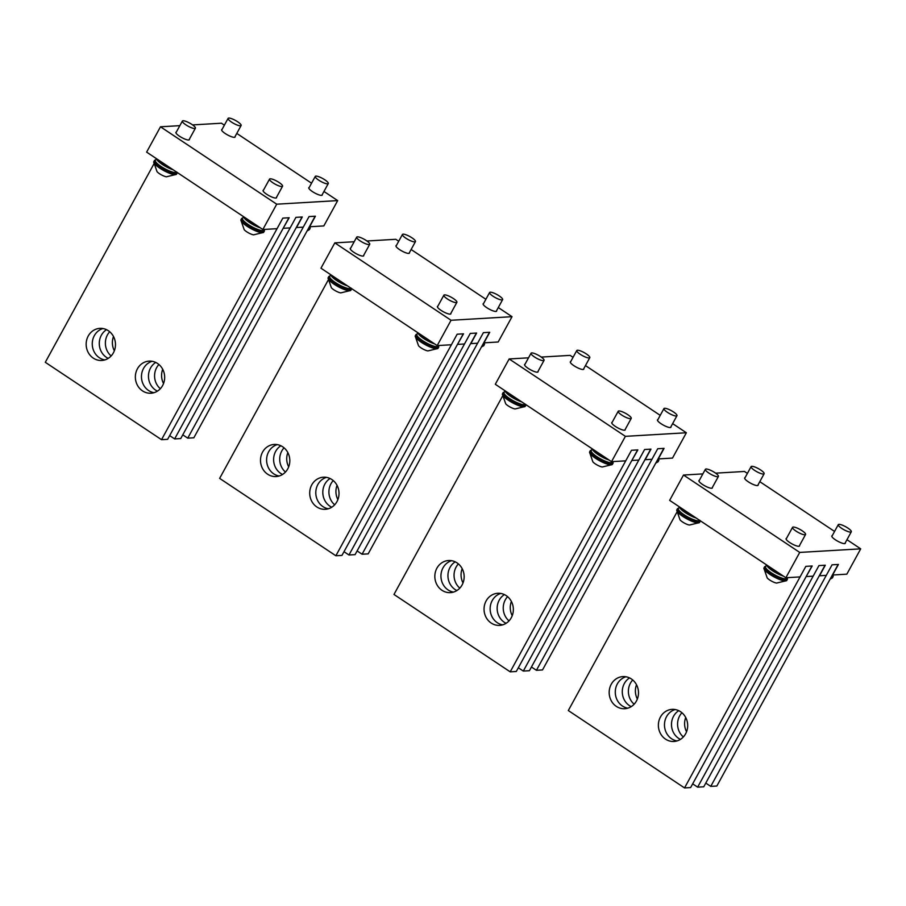 <?xml version="1.0" encoding="UTF-8"?>
<svg xmlns="http://www.w3.org/2000/svg" width="906" height="906" viewBox="0 0 906 906"><rect width="100%" height="100%" fill="white"/><g stroke="black" fill="none" stroke-linecap="round" stroke-linejoin="round"><path stroke-width="1.36" d="M414.755 241.891A7.418 1.733 28.7 0 0 415.458 241.585A7.418 1.733 28.7 0 0 410.916 237.157A7.418 1.733 28.7 0 0 403.136 234.156A7.418 1.733 28.7 0 0 402.434 234.461A7.418 1.733 28.7 0 0 406.975 238.89A7.418 1.733 28.7 0 0 414.755 241.891M501.924 299.931A7.418 1.733 28.7 0 0 502.626 299.626A7.418 1.733 28.7 0 0 498.085 295.197A7.418 1.733 28.7 0 0 490.305 292.196A7.418 1.733 28.7 0 0 489.602 292.502A7.418 1.733 28.7 0 0 494.144 296.93A7.418 1.733 28.7 0 0 501.924 299.931M482.513 345.027A12.99 3.024 28.7 0 0 484.404 344.507A12.99 3.024 28.7 0 0 484.234 343.261M481.935 346.081A12.99 3.024 28.7 0 0 483.566 345.832A12.99 3.024 28.7 0 0 483.827 345.56L484.404 344.507M369.025 244.575A7.418 1.733 28.7 0 0 369.727 244.28A7.418 1.733 28.7 0 0 365.186 239.852A7.418 1.733 28.7 0 0 357.406 236.84A7.418 1.733 28.7 0 0 356.704 237.146A7.418 1.733 28.7 0 0 361.245 241.574A7.418 1.733 28.7 0 0 369.025 244.575M329.852 276.149A12.99 3.024 28.7 0 0 328.719 276.681A12.99 3.024 28.7 0 0 340.305 286.432A12.99 3.024 28.7 0 0 351.494 289.15A12.99 3.024 28.7 0 0 351.573 288.584M328.719 276.681L328.142 277.734A12.99 3.024 28.7 0 0 328.051 278.097A12.99 3.024 28.7 0 0 339.727 287.485A12.99 3.024 28.7 0 0 350.667 290.486A12.99 3.024 28.7 0 0 350.916 290.203L351.494 289.15M328.051 278.097L331.358 287.723A6.183 1.438 28.7 0 0 336.5 291.347A6.183 1.438 28.7 0 0 340.769 292.876L350.667 290.486M456.194 302.615A7.418 1.733 28.7 0 0 456.896 302.31A7.418 1.733 28.7 0 0 452.354 297.893A7.418 1.733 28.7 0 0 444.574 294.88A7.418 1.733 28.7 0 0 443.872 295.186A7.418 1.733 28.7 0 0 448.413 299.614A7.418 1.733 28.7 0 0 456.194 302.615M417.02 334.189A12.99 3.024 28.7 0 0 415.888 334.722A12.99 3.024 28.7 0 0 427.473 344.473A12.99 3.024 28.7 0 0 438.674 347.191A12.99 3.024 28.7 0 0 438.504 345.945M415.888 334.722L415.31 335.775A12.99 3.024 28.7 0 0 415.22 336.137A12.99 3.024 28.7 0 0 426.896 345.526A12.99 3.024 28.7 0 0 437.836 348.516A12.99 3.024 28.7 0 0 438.096 348.244L438.674 347.191M415.22 336.137L418.527 345.752A6.183 1.438 28.7 0 0 423.668 349.388A6.183 1.438 28.7 0 0 427.938 350.916L437.836 348.516M589.093 357.972A7.418 1.733 28.7 0 0 589.795 357.666A7.418 1.733 28.7 0 0 585.253 353.238A7.418 1.733 28.7 0 0 577.473 350.237A7.418 1.733 28.7 0 0 576.771 350.543A7.418 1.733 28.7 0 0 581.312 354.971A7.418 1.733 28.7 0 0 589.093 357.972M676.261 416.013A7.418 1.733 28.7 0 0 676.963 415.707A7.418 1.733 28.7 0 0 672.422 411.279A7.418 1.733 28.7 0 0 664.642 408.278A7.418 1.733 28.7 0 0 663.939 408.583A7.418 1.733 28.7 0 0 668.481 413A7.418 1.733 28.7 0 0 676.261 416.013M656.85 461.109A12.99 3.024 28.7 0 0 658.741 460.588A12.99 3.024 28.7 0 0 658.571 459.342M656.272 462.162A12.99 3.024 28.7 0 0 657.903 461.913A12.99 3.024 28.7 0 0 658.164 461.641L658.741 460.588M630.531 418.697A7.418 1.733 28.7 0 0 631.233 418.391A7.418 1.733 28.7 0 0 626.692 413.974A7.418 1.733 28.7 0 0 618.911 410.962A7.418 1.733 28.7 0 0 618.209 411.267A7.418 1.733 28.7 0 0 622.75 415.695A7.418 1.733 28.7 0 0 630.531 418.697M591.358 450.271A12.99 3.024 28.7 0 0 590.225 450.792A12.99 3.024 28.7 0 0 601.811 460.554A12.99 3.024 28.7 0 0 613.011 463.272A12.99 3.024 28.7 0 0 612.841 462.026M590.225 450.792L589.647 451.856A12.99 3.024 28.7 0 0 589.557 452.219A12.99 3.024 28.7 0 0 601.233 461.607A12.99 3.024 28.7 0 0 612.173 464.597A12.99 3.024 28.7 0 0 612.433 464.325L613.011 463.272M589.557 452.219L592.864 461.834A6.183 1.438 28.7 0 0 598.005 465.458A6.183 1.438 28.7 0 0 602.275 466.986L612.173 464.597M543.362 360.656A7.418 1.733 28.7 0 0 544.064 360.35A7.418 1.733 28.7 0 0 539.523 355.933A7.418 1.733 28.7 0 0 531.743 352.921A7.418 1.733 28.7 0 0 531.041 353.227A7.418 1.733 28.7 0 0 535.582 357.655A7.418 1.733 28.7 0 0 543.362 360.656M504.189 392.23A12.99 3.024 28.7 0 0 503.057 392.751A12.99 3.024 28.7 0 0 514.642 402.513A12.99 3.024 28.7 0 0 525.842 405.231A12.99 3.024 28.7 0 0 525.91 404.665M503.057 392.751L502.479 393.816A12.99 3.024 28.7 0 0 502.388 394.178A12.99 3.024 28.7 0 0 514.064 403.566A12.99 3.024 28.7 0 0 525.004 406.556A12.99 3.024 28.7 0 0 525.265 406.284L525.842 405.231M502.388 394.178L505.695 403.793A6.183 1.438 28.7 0 0 510.837 407.417A6.183 1.438 28.7 0 0 515.106 408.946L525.004 406.556M763.43 474.053A7.418 1.733 28.7 0 0 764.132 473.747A7.418 1.733 28.7 0 0 759.59 469.319A7.418 1.733 28.7 0 0 751.81 466.318A7.418 1.733 28.7 0 0 751.108 466.624A7.418 1.733 28.7 0 0 755.649 471.041A7.418 1.733 28.7 0 0 763.43 474.053M850.598 532.094A7.418 1.733 28.7 0 0 851.3 531.788A7.418 1.733 28.7 0 0 846.759 527.36A7.418 1.733 28.7 0 0 838.979 524.359A7.418 1.733 28.7 0 0 838.277 524.665A7.418 1.733 28.7 0 0 842.818 529.081A7.418 1.733 28.7 0 0 850.598 532.094M831.187 577.19A12.99 3.024 28.7 0 0 833.078 576.658A12.99 3.024 28.7 0 0 832.908 575.423M830.609 578.243A12.99 3.024 28.7 0 0 832.24 577.994A12.99 3.024 28.7 0 0 832.501 577.722L833.078 576.658M804.868 534.778A7.418 1.733 28.7 0 0 805.57 534.472A7.418 1.733 28.7 0 0 801.029 530.044A7.418 1.733 28.7 0 0 793.248 527.043A7.418 1.733 28.7 0 0 792.546 527.349A7.418 1.733 28.7 0 0 797.087 531.777A7.418 1.733 28.7 0 0 804.868 534.778M765.695 566.352A12.99 3.024 28.7 0 0 764.562 566.873A12.99 3.024 28.7 0 0 776.148 576.635A12.99 3.024 28.7 0 0 787.348 579.353A12.99 3.024 28.7 0 0 787.178 578.107M764.562 566.873L763.985 567.926A12.99 3.024 28.7 0 0 763.894 568.3A12.99 3.024 28.7 0 0 775.57 577.688A12.99 3.024 28.7 0 0 786.51 580.678A12.99 3.024 28.7 0 0 786.77 580.406L787.348 579.353M763.894 568.3L767.201 577.915A6.183 1.438 28.7 0 0 772.342 581.539A6.183 1.438 28.7 0 0 776.623 583.068L786.51 580.678M717.699 476.737A7.418 1.733 28.7 0 0 718.401 476.431A7.418 1.733 28.7 0 0 713.86 472.003A7.418 1.733 28.7 0 0 706.08 469.002A7.418 1.733 28.7 0 0 705.378 469.308A7.418 1.733 28.7 0 0 709.919 473.736A7.418 1.733 28.7 0 0 717.699 476.737M678.526 508.311A12.99 3.024 28.7 0 0 677.394 508.832A12.99 3.024 28.7 0 0 688.979 518.594A12.99 3.024 28.7 0 0 700.179 521.312A12.99 3.024 28.7 0 0 700.259 520.746M677.394 508.832L676.816 509.897A12.99 3.024 28.7 0 0 676.725 510.259A12.99 3.024 28.7 0 0 688.401 519.648A12.99 3.024 28.7 0 0 699.341 522.637A12.99 3.024 28.7 0 0 699.602 522.366L700.179 521.312M676.725 510.259L680.032 519.874A6.183 1.438 28.7 0 0 685.174 523.498A6.183 1.438 28.7 0 0 689.455 525.027L699.341 522.637M331.562 275.265A12.367 2.888 28.7 0 0 345.05 284.235M418.731 333.306A12.367 2.888 28.7 0 0 432.219 342.275M505.899 391.347A12.367 2.888 28.7 0 0 519.387 400.316M593.068 449.387A12.367 2.888 28.7 0 0 606.556 458.357M680.236 507.428A12.367 2.888 28.7 0 0 693.724 516.397M767.416 565.457A12.367 2.888 28.7 0 0 780.893 574.438M672.626 423.623L686.363 432.762L625.389 436.341L611.527 461.664L625.729 460.837L631.505 450.282L637.598 449.92L516.295 671.482L510.203 671.844L393.974 594.461L502.49 396.25M625.389 436.341L509.161 358.957L495.299 384.28L611.527 461.664M509.161 358.957L528.526 357.825M541.267 357.077L570.134 355.379L573.056 357.326M631.901 460.339L637.858 449.908L631.505 450.282L510.203 671.844M585.457 365.582L660.225 415.367M583.77 368.663A7.667 1.789 -151.3 0 1 583.77 369.184A7.667 1.789 -151.3 0 1 573.894 365.684A7.667 1.789 -151.3 0 1 570.316 361.811A7.667 1.789 -151.3 0 1 570.746 361.539M670.938 426.703A7.667 1.789 -151.3 0 1 670.938 427.224A7.667 1.789 -151.3 0 1 661.063 423.725A7.667 1.789 -151.3 0 1 657.484 419.852A7.667 1.789 -151.3 0 1 657.915 419.58M538.039 371.358A7.667 1.789 -151.3 0 1 538.039 371.868A7.667 1.789 -151.3 0 1 528.164 368.368A7.667 1.789 -151.3 0 1 524.585 364.506A7.667 1.789 -151.3 0 1 525.016 364.223M625.208 429.399A7.667 1.789 -151.3 0 1 625.208 429.908A7.667 1.789 -151.3 0 1 615.333 426.409A7.667 1.789 -151.3 0 1 611.754 422.547A7.667 1.789 -151.3 0 1 612.184 422.264M686.363 432.762L672.501 458.085L658.3 458.923L664.075 448.368L657.722 448.742L663.815 448.379L542.513 669.942L536.42 670.304L531.448 666.997M536.42 670.304L657.722 448.742L651.946 459.297L645.185 459.693L650.961 449.138L644.608 449.512L650.712 449.15L529.41 670.712L523.306 671.074L518.334 667.767M523.306 671.074L644.608 449.512L638.832 460.067L632.082 460.463M457.009 562.864A16.081 14.655 86.6 0 1 463.747 580.508A16.081 14.655 86.6 0 1 450.441 592.626A16.081 14.655 86.6 0 1 441.981 590.293A16.081 14.655 86.6 0 1 435.242 572.637A16.081 14.655 86.6 0 1 448.549 560.52A16.081 14.655 86.6 0 1 457.009 562.864M453.464 592.094A16.081 14.655 86.6 0 1 448.085 589.931A16.081 14.655 86.6 0 1 441.063 573.928A16.081 14.655 86.6 0 1 451.618 560.701M506.205 595.616A16.081 14.655 86.6 0 1 512.943 613.271A16.081 14.655 86.6 0 1 499.636 625.389A16.081 14.655 86.6 0 1 491.188 623.045A16.081 14.655 86.6 0 1 484.45 605.401A16.081 14.655 86.6 0 1 497.756 593.283A16.081 14.655 86.6 0 1 506.205 595.616M502.671 624.857A16.081 14.655 86.6 0 1 497.281 622.694A16.081 14.655 86.6 0 1 490.259 606.692A16.081 14.655 86.6 0 1 500.825 593.453M456.896 590.542A16.081 14.655 86.6 0 1 455.095 589.523A16.081 14.655 86.6 0 1 455.208 561.833M459.806 588.119A16.081 14.655 86.6 0 1 458.391 563.906M506.092 623.305A16.081 14.655 86.6 0 1 504.302 622.275A16.081 14.655 86.6 0 1 504.404 594.596M509.013 620.882A16.081 14.655 86.6 0 1 507.587 596.658M463.023 582.932A16.081 14.655 86.6 0 1 462.185 568.674M512.23 615.684A16.081 14.655 86.6 0 1 511.392 601.437M846.963 539.704L860.7 548.843L799.726 552.422L785.864 577.745L800.066 576.918L805.842 566.363L811.935 566.001L690.632 787.563L684.54 787.926L568.311 710.542L676.827 512.332M799.726 552.422L683.498 475.038L669.636 500.361L785.864 577.745M683.498 475.038L702.863 473.906M715.604 473.159L744.472 471.46L747.393 473.408M806.238 576.42L812.195 565.99L805.842 566.363L684.54 787.926M759.794 481.664L834.562 531.437M758.107 484.744A7.667 1.789 -151.3 0 1 758.107 485.265A7.667 1.789 -151.3 0 1 748.231 481.765A7.667 1.789 -151.3 0 1 744.653 477.892A7.667 1.789 -151.3 0 1 745.083 477.621M845.275 542.785A7.667 1.789 -151.3 0 1 845.275 543.306A7.667 1.789 -151.3 0 1 835.4 539.806A7.667 1.789 -151.3 0 1 831.821 535.933A7.667 1.789 -151.3 0 1 832.252 535.661M712.376 487.439A7.667 1.789 -151.3 0 1 712.376 487.949A7.667 1.789 -151.3 0 1 702.501 484.45A7.667 1.789 -151.3 0 1 698.922 480.588A7.667 1.789 -151.3 0 1 699.353 480.305M799.545 545.469A7.667 1.789 -151.3 0 1 799.545 545.99A7.667 1.789 -151.3 0 1 789.67 542.49A7.667 1.789 -151.3 0 1 786.091 538.617A7.667 1.789 -151.3 0 1 786.521 538.345M860.7 548.843L846.838 574.166L832.637 575.004L838.412 564.449L832.059 564.823L838.152 564.461L716.85 786.023L710.757 786.385L705.785 783.078M710.757 786.385L832.059 564.823L826.283 575.378L819.522 575.774L825.298 565.219L818.945 565.593L825.049 565.231L703.747 786.793L697.643 787.155L692.671 783.849M697.643 787.155L818.945 565.593L813.169 576.148L806.419 576.544M631.346 678.934A16.081 14.655 86.6 0 1 638.084 696.589A16.081 14.655 86.6 0 1 624.778 708.707A16.081 14.655 86.6 0 1 616.318 706.374A16.081 14.655 86.6 0 1 609.579 688.719A16.081 14.655 86.6 0 1 622.886 676.601A16.081 14.655 86.6 0 1 631.346 678.934M627.801 708.175A16.081 14.655 86.6 0 1 622.422 706.012A16.081 14.655 86.6 0 1 615.4 690.01A16.081 14.655 86.6 0 1 625.955 676.771M680.542 711.697A16.081 14.655 86.6 0 1 687.28 729.353A16.081 14.655 86.6 0 1 673.973 741.47A16.081 14.655 86.6 0 1 665.525 739.126A16.081 14.655 86.6 0 1 658.787 721.47A16.081 14.655 86.6 0 1 672.093 709.364A16.081 14.655 86.6 0 1 680.542 711.697M677.009 740.938A16.081 14.655 86.6 0 1 671.618 738.775A16.081 14.655 86.6 0 1 664.596 722.773A16.081 14.655 86.6 0 1 675.163 709.534M631.233 706.623A16.081 14.655 86.6 0 1 629.432 705.604A16.081 14.655 86.6 0 1 629.545 677.915M634.143 704.2A16.081 14.655 86.6 0 1 632.728 679.976M680.429 739.375A16.081 14.655 86.6 0 1 678.639 738.356A16.081 14.655 86.6 0 1 678.741 710.678M683.351 736.963A16.081 14.655 86.6 0 1 681.924 712.739M637.36 699.013A16.081 14.655 86.6 0 1 636.522 684.755M686.567 731.765A16.081 14.655 86.6 0 1 685.729 717.518M498.289 307.542L512.026 316.681L451.052 320.271L437.19 345.594L451.392 344.756L457.168 334.201L463.26 333.85L341.958 555.412L335.866 555.763L219.637 478.379L328.153 280.169M451.052 320.271L334.824 242.876L320.962 268.199L437.19 345.594M334.824 242.876L354.189 241.743M366.93 240.996L395.797 239.297L398.719 241.245M457.564 344.257L463.521 333.827L457.168 334.201L335.866 555.763M411.12 249.501L485.888 299.286M409.433 252.593A7.667 1.789 -151.3 0 1 409.433 253.102A7.667 1.789 -151.3 0 1 399.557 249.603A7.667 1.789 -151.3 0 1 395.979 245.741A7.667 1.789 -151.3 0 1 396.409 245.458M496.601 310.622A7.667 1.789 -151.3 0 1 496.601 311.143A7.667 1.789 -151.3 0 1 486.726 307.644A7.667 1.789 -151.3 0 1 483.147 303.77A7.667 1.789 -151.3 0 1 483.578 303.499M363.702 255.277A7.667 1.789 -151.3 0 1 363.702 255.786A7.667 1.789 -151.3 0 1 353.827 252.287A7.667 1.789 -151.3 0 1 350.248 248.425A7.667 1.789 -151.3 0 1 350.679 248.142M450.871 313.317A7.667 1.789 -151.3 0 1 450.871 313.827A7.667 1.789 -151.3 0 1 440.995 310.328A7.667 1.789 -151.3 0 1 437.417 306.466A7.667 1.789 -151.3 0 1 437.847 306.183M512.026 316.681L498.164 342.004L483.963 342.842L489.738 332.287L483.385 332.661L489.478 332.309L368.176 553.872L362.083 554.223L357.111 550.916M362.083 554.223L483.385 332.661L477.609 343.215L470.848 343.612L476.624 333.057L470.271 333.431L476.375 333.08L355.073 554.642L348.969 554.993L343.997 551.686M348.969 554.993L470.271 333.431L464.495 343.986L457.745 344.382M282.661 446.783A16.081 14.655 86.6 0 1 289.41 464.438A16.081 14.655 86.6 0 1 276.104 476.545A16.081 14.655 86.6 0 1 267.644 474.212A16.081 14.655 86.6 0 1 260.905 456.556A16.081 14.655 86.6 0 1 274.212 444.438A16.081 14.655 86.6 0 1 282.661 446.783M279.127 476.012A16.081 14.655 86.6 0 1 273.748 473.849A16.081 14.655 86.6 0 1 266.726 457.847A16.081 14.655 86.6 0 1 277.281 444.62M331.868 479.534A16.081 14.655 86.6 0 1 338.606 497.19A16.081 14.655 86.6 0 1 325.299 509.308A16.081 14.655 86.6 0 1 316.851 506.975A16.081 14.655 86.6 0 1 310.112 489.319A16.081 14.655 86.6 0 1 323.419 477.202A16.081 14.655 86.6 0 1 331.868 479.534M328.334 508.776A16.081 14.655 86.6 0 1 322.944 506.613A16.081 14.655 86.6 0 1 315.922 490.61A16.081 14.655 86.6 0 1 326.488 477.371M282.559 474.461A16.081 14.655 86.6 0 1 280.758 473.442A16.081 14.655 86.6 0 1 280.871 445.763M285.469 472.037A16.081 14.655 86.6 0 1 284.054 447.824M331.755 507.224A16.081 14.655 86.6 0 1 329.954 506.205A16.081 14.655 86.6 0 1 330.067 478.515M334.676 504.801A16.081 14.655 86.6 0 1 333.249 480.576M288.686 466.85A16.081 14.655 86.6 0 1 287.848 452.604M337.893 499.614A16.081 14.655 86.6 0 1 337.055 485.356M323.952 191.46L337.689 200.6L276.715 204.19L262.853 229.512L277.055 228.674L282.831 218.12L288.923 217.768L167.621 439.331L161.528 439.682L45.3 362.298L153.816 164.088M276.715 204.19L160.487 126.795L146.625 152.117L262.853 229.512M160.487 126.795L179.852 125.662M192.593 124.915L221.46 123.216L224.382 125.164M283.227 228.176L289.184 217.746L282.831 218.12L161.528 439.682M236.783 133.42L311.551 183.205M235.096 136.512A7.667 1.789 -151.3 0 1 235.096 137.021A7.667 1.789 -151.3 0 1 225.22 133.522A7.667 1.789 -151.3 0 1 221.642 129.66A7.667 1.789 -151.3 0 1 222.072 129.377M322.264 194.552A7.667 1.789 -151.3 0 1 322.264 195.062A7.667 1.789 -151.3 0 1 312.389 191.562A7.667 1.789 -151.3 0 1 308.81 187.701A7.667 1.789 -151.3 0 1 309.24 187.417M189.365 139.196A7.667 1.789 -151.3 0 1 189.365 139.705A7.667 1.789 -151.3 0 1 179.49 136.206A7.667 1.789 -151.3 0 1 175.911 132.344A7.667 1.789 -151.3 0 1 176.342 132.072M276.534 197.236A7.667 1.789 -151.3 0 1 276.534 197.746A7.667 1.789 -151.3 0 1 266.658 194.246A7.667 1.789 -151.3 0 1 263.08 190.385A7.667 1.789 -151.3 0 1 263.51 190.101M337.689 200.6L323.827 225.922L309.625 226.76L315.401 216.206L309.048 216.579L315.141 216.228L193.839 437.791L187.746 438.142L182.774 434.835M187.746 438.142L309.048 216.579L303.272 227.134L296.511 227.531L302.287 216.976L295.934 217.349L302.038 216.998L180.736 438.561L174.631 438.912L169.66 435.605M174.631 438.912L295.934 217.349L290.158 227.904L283.397 228.301M108.324 330.701A16.081 14.655 86.6 0 1 115.073 348.357A16.081 14.655 86.6 0 1 101.766 360.463A16.081 14.655 86.6 0 1 93.307 358.13A16.081 14.655 86.6 0 1 86.568 340.475A16.081 14.655 86.6 0 1 99.875 328.357A16.081 14.655 86.6 0 1 108.324 330.701M104.79 359.931A16.081 14.655 86.6 0 1 99.411 357.768A16.081 14.655 86.6 0 1 92.378 341.777A16.081 14.655 86.6 0 1 102.944 328.538M157.531 363.465A16.081 14.655 86.6 0 1 164.269 381.109A16.081 14.655 86.6 0 1 150.962 393.227A16.081 14.655 86.6 0 1 142.514 390.894A16.081 14.655 86.6 0 1 135.764 373.238A16.081 14.655 86.6 0 1 149.082 361.12A16.081 14.655 86.6 0 1 157.531 363.465M153.997 392.694A16.081 14.655 86.6 0 1 148.607 390.531A16.081 14.655 86.6 0 1 141.585 374.529A16.081 14.655 86.6 0 1 152.151 361.301M108.222 358.38A16.081 14.655 86.6 0 1 106.421 357.36A16.081 14.655 86.6 0 1 106.534 329.682M111.132 355.956A16.081 14.655 86.6 0 1 109.717 331.743M157.418 391.143A16.081 14.655 86.6 0 1 155.617 390.124A16.081 14.655 86.6 0 1 155.73 362.434M160.339 388.719A16.081 14.655 86.6 0 1 158.912 364.506M114.349 350.769A16.081 14.655 86.6 0 1 113.51 336.522M163.544 383.532A16.081 14.655 86.6 0 1 162.718 369.274M327.587 183.85A7.418 1.733 28.7 0 0 328.289 183.544A7.418 1.733 28.7 0 0 323.748 179.128A7.418 1.733 28.7 0 0 315.968 176.115A7.418 1.733 28.7 0 0 315.265 176.421A7.418 1.733 28.7 0 0 319.807 180.849A7.418 1.733 28.7 0 0 327.587 183.85M308.176 228.946A12.99 3.024 28.7 0 0 310.067 228.425A12.99 3.024 28.7 0 0 309.897 227.18M307.598 230.011A12.99 3.024 28.7 0 0 309.229 229.75A12.99 3.024 28.7 0 0 309.49 229.478L310.067 228.425M240.418 125.809A7.418 1.733 28.7 0 0 241.121 125.504A7.418 1.733 28.7 0 0 236.579 121.087A7.418 1.733 28.7 0 0 228.799 118.074A7.418 1.733 28.7 0 0 228.097 118.38A7.418 1.733 28.7 0 0 232.638 122.808A7.418 1.733 28.7 0 0 240.418 125.809M281.857 186.545A7.418 1.733 28.7 0 0 282.559 186.24A7.418 1.733 28.7 0 0 278.017 181.812A7.418 1.733 28.7 0 0 270.237 178.799A7.418 1.733 28.7 0 0 269.535 179.105A7.418 1.733 28.7 0 0 274.076 183.533A7.418 1.733 28.7 0 0 281.857 186.545M242.683 218.108A12.99 3.024 28.7 0 0 241.551 218.64A12.99 3.024 28.7 0 0 253.136 228.391A12.99 3.024 28.7 0 0 264.326 231.109A12.99 3.024 28.7 0 0 264.167 229.875M241.551 218.64L240.973 219.694A12.99 3.024 28.7 0 0 240.871 220.056A12.99 3.024 28.7 0 0 252.559 229.445A12.99 3.024 28.7 0 0 263.499 232.446A12.99 3.024 28.7 0 0 263.748 232.163L264.326 231.109M240.871 220.056L244.19 229.682A6.183 1.438 28.7 0 0 249.331 233.306A6.183 1.438 28.7 0 0 253.601 234.835L263.499 232.446M194.688 128.505A7.418 1.733 28.7 0 0 195.39 128.199A7.418 1.733 28.7 0 0 190.849 123.771A7.418 1.733 28.7 0 0 183.069 120.758A7.418 1.733 28.7 0 0 182.366 121.064A7.418 1.733 28.7 0 0 186.908 125.492A7.418 1.733 28.7 0 0 194.688 128.505M155.515 160.068A12.99 3.024 28.7 0 0 154.382 160.6A12.99 3.024 28.7 0 0 165.968 170.351A12.99 3.024 28.7 0 0 177.157 173.069A12.99 3.024 28.7 0 0 177.236 172.502M154.382 160.6L153.805 161.653A12.99 3.024 28.7 0 0 153.703 162.015A12.99 3.024 28.7 0 0 165.39 171.415A12.99 3.024 28.7 0 0 176.319 174.405A12.99 3.024 28.7 0 0 176.579 174.122L177.157 173.069M153.703 162.015L157.021 171.642A6.183 1.438 28.7 0 0 162.163 175.266A6.183 1.438 28.7 0 0 166.432 176.795L176.319 174.405M244.394 217.225A12.367 2.888 28.7 0 0 257.882 226.206M157.225 159.184A12.367 2.888 28.7 0 0 170.713 168.165M330.781 274.745A12.242 2.854 28.7 0 0 336.579 280.464A12.242 2.854 28.7 0 0 347.519 285.888M329.931 277.689A11.506 2.684 28.7 0 0 337.61 284.575A11.506 2.684 28.7 0 0 349.116 288.912M351.2 288.165L349.75 289.003C349.24 289.784 341.143 286.862 338.912 285.333C331.551 280.871 328.482 277.893 329.716 276.398A12.242 2.854 28.7 0 0 337.202 283.703A12.242 2.854 28.7 0 0 350.044 288.663A12.242 2.854 28.7 0 0 351.109 288.278M483.079 344.008A12.242 2.854 28.7 0 0 484.098 343.51L484.484 342.808M417.949 332.785A12.242 2.854 28.7 0 0 423.748 338.504A12.242 2.854 28.7 0 0 434.687 343.929M417.111 335.73A11.506 2.684 28.7 0 0 424.778 342.615A11.506 2.684 28.7 0 0 436.284 346.953M438.368 346.205L436.919 347.032C436.409 347.825 428.312 344.903 426.08 343.374C418.719 338.912 415.65 335.933 416.885 334.439A12.242 2.854 28.7 0 0 424.37 341.743A12.242 2.854 28.7 0 0 437.213 346.704A12.242 2.854 28.7 0 0 438.368 346.205L438.753 345.492M657.416 460.089A12.242 2.854 28.7 0 0 658.436 459.591L658.821 458.889M505.118 390.826A12.242 2.854 28.7 0 0 510.916 396.545A12.242 2.854 28.7 0 0 521.856 401.97M504.28 393.77A11.506 2.684 28.7 0 0 511.947 400.656A11.506 2.684 28.7 0 0 523.453 404.993M525.537 404.246L524.087 405.073C523.577 405.865 515.48 402.944 513.249 401.415C505.888 396.953 502.819 393.974 504.053 392.479A12.242 2.854 28.7 0 0 511.539 399.784A12.242 2.854 28.7 0 0 524.381 404.744A12.242 2.854 28.7 0 0 525.446 404.359M592.298 448.866A12.242 2.854 28.7 0 0 598.085 454.586A12.242 2.854 28.7 0 0 609.025 460.01M591.448 451.811A11.506 2.684 28.7 0 0 599.115 458.696A11.506 2.684 28.7 0 0 610.621 463.034M612.705 462.275L611.256 463.113C610.746 463.906 602.649 460.984 600.418 459.455C593.056 454.993 589.999 452.015 591.222 450.52A12.242 2.854 28.7 0 0 598.707 457.824A12.242 2.854 28.7 0 0 611.55 462.785A12.242 2.854 28.7 0 0 612.705 462.275L613.09 461.573M831.753 576.171A12.242 2.854 28.7 0 0 832.773 575.672L833.158 574.97M766.635 564.948A12.242 2.854 28.7 0 0 772.422 570.667A12.242 2.854 28.7 0 0 783.362 576.091M765.785 567.892A11.506 2.684 28.7 0 0 773.452 574.778A11.506 2.684 28.7 0 0 784.958 579.115M787.042 578.356C786.918 579.194 785.672 579.41 783.328 579.013L774.755 575.537C767.393 571.074 764.336 568.096 765.559 566.601A12.242 2.854 28.7 0 0 773.045 573.906A12.242 2.854 28.7 0 0 785.887 578.866A12.242 2.854 28.7 0 0 787.042 578.356L787.427 577.654M679.466 506.907A12.242 2.854 28.7 0 0 685.253 512.626A12.242 2.854 28.7 0 0 696.193 518.051M678.617 509.851A11.506 2.684 28.7 0 0 686.284 516.737A11.506 2.684 28.7 0 0 697.79 521.075M699.874 520.316C699.749 521.154 698.503 521.369 696.159 520.973L687.586 517.496C680.225 513.034 677.167 510.055 678.39 508.56A12.242 2.854 28.7 0 0 685.876 515.865A12.242 2.854 28.7 0 0 698.719 520.825A12.242 2.854 28.7 0 0 699.794 520.44M308.742 227.927A12.242 2.854 28.7 0 0 309.761 227.429L310.146 226.726M156.444 158.663A12.242 2.854 28.7 0 0 162.242 164.382A12.242 2.854 28.7 0 0 173.182 169.807M155.594 161.608A11.506 2.684 28.7 0 0 163.273 168.493A11.506 2.684 28.7 0 0 174.779 172.831M176.863 172.083L175.402 172.921C174.903 173.703 166.806 170.781 164.575 169.263C157.214 164.79 154.145 161.812 155.379 160.317A12.242 2.854 28.7 0 0 162.865 167.621A12.242 2.854 28.7 0 0 175.707 172.582A12.242 2.854 28.7 0 0 176.772 172.197M243.612 216.704A12.242 2.854 28.7 0 0 249.41 222.423A12.242 2.854 28.7 0 0 260.35 227.848M242.763 219.648A11.506 2.684 28.7 0 0 250.441 226.534A11.506 2.684 28.7 0 0 261.947 230.871M264.031 230.124C263.906 230.962 262.661 231.177 260.316 230.77L251.743 227.293C244.382 222.831 241.313 219.852 242.548 218.357A12.242 2.854 28.7 0 0 250.033 225.662A12.242 2.854 28.7 0 0 262.876 230.622A12.242 2.854 28.7 0 0 264.031 230.124L264.416 229.422M409.002 253.374L415.458 241.585M395.979 246.251L402.434 234.461M481.426 347.021L483.566 345.832M496.171 311.415L502.626 299.626M483.147 304.291L489.602 292.502M363.272 256.07L369.727 244.28M350.248 248.935L356.704 237.146M450.441 314.099L456.896 302.31M437.417 306.975L443.872 295.186M583.339 369.455L589.795 357.666M570.316 362.332L576.771 350.543M655.763 463.091L657.903 461.913M670.508 427.496L676.963 415.707M657.484 420.373L663.939 408.583M624.778 430.18L631.233 418.391M611.754 423.057L618.209 411.267M537.609 372.14L544.064 360.35M524.585 365.016L531.041 353.227M757.676 485.537L764.132 473.747M744.653 478.413L751.108 466.624M830.1 579.172L832.24 577.994M844.845 543.577L851.3 531.788M831.821 536.454L838.277 524.665M799.115 546.261L805.57 534.472M786.091 539.138L792.546 527.349M711.946 488.221L718.401 476.431M698.922 481.097L705.378 469.308M329.716 276.398L330.667 274.665M484.098 343.51L482.909 344.303M416.885 334.439L417.836 332.706M658.436 459.591L657.246 460.384M504.053 392.479L505.004 390.746M591.222 450.52L592.173 448.787M832.773 575.672L831.583 576.465M765.559 566.601L766.51 564.857M678.39 508.56L679.341 506.816M307.089 230.939L309.229 229.75M321.834 195.334L328.289 183.544M308.81 188.21L315.265 176.421M234.665 137.293L241.121 125.504M221.642 130.17L228.097 118.38M276.104 198.029L282.559 186.24M263.08 190.894L269.535 179.105M188.935 139.988L195.39 128.199M175.911 132.854L182.366 121.064M309.761 227.429L308.572 228.221M155.379 160.317L156.33 158.584M242.548 218.357L243.499 216.625"/></g></svg>
